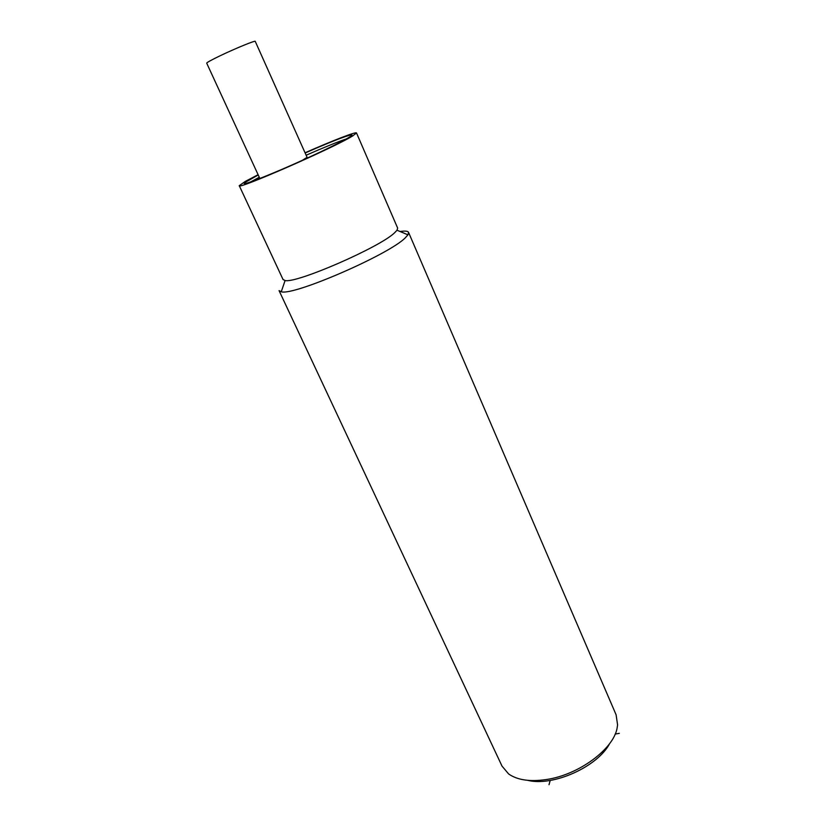 <?xml version="1.0" encoding="UTF-8"?>
<svg xmlns="http://www.w3.org/2000/svg" width="826" height="826" viewBox="0 0 826 826"><rect width="100%" height="100%" fill="white"/><g stroke="black" fill="none" stroke-linecap="round" stroke-linejoin="round"><path stroke-width="1.24" d="M527.762 780.353C553.038 786.765 597.683 766.704 609.671 743.545M546.647 779.496C578.871 774.767 613.439 749.099 617.084 728.202L617.59 724.949L616.113 714.82L408.571 232.405L407.961 234.832L405.401 237.702C389.696 254.253 293.529 296.038 281.274 291.774L279.054 290.607L502.012 766.105L508.61 773.931C517.375 780.116 530.044 781.964 546.647 779.496M400.104 231.517C405.081 230.743 407.899 231.043 408.571 232.405M239.251 185.664L283.06 279.549L285.084 280.52C296.173 283.71 380.311 247.077 394.663 232.715L397.017 230.217L397.636 228.059L356.512 132.965L352.692 135.929C333.859 147.74 236.288 190.445 239.251 185.664L245.219 181.452L258.094 174.699M305.052 152.8C332.475 140.678 356.202 131.448 356.512 132.965M305.145 152.996C329.378 142.382 344.669 136.352 351.019 134.896C352.888 134.628 352 135.578 348.365 137.756C339.135 143.301 309.812 157.312 283.545 168.669C255.306 180.708 242.235 185.437 244.351 182.835L258.228 174.978M346.342 138.933C337.576 141.886 324.174 147.317 306.136 155.226M259.271 177.249L250.474 182.019M259.86 178.509L206.696 63.148C206.83 62.487 211.208 60.071 219.84 55.91C235.007 48.6 255.595 40.164 255.244 41.362L307.086 157.332L302.068 160.471M615.174 734.066L619.304 733.343M549.022 784.7L550.219 780.425M397.017 230.217L407.961 234.832M285.084 280.52L281.274 291.774M350.905 136.135L351.019 134.896M245.343 183.568L244.351 182.835"/></g></svg>
